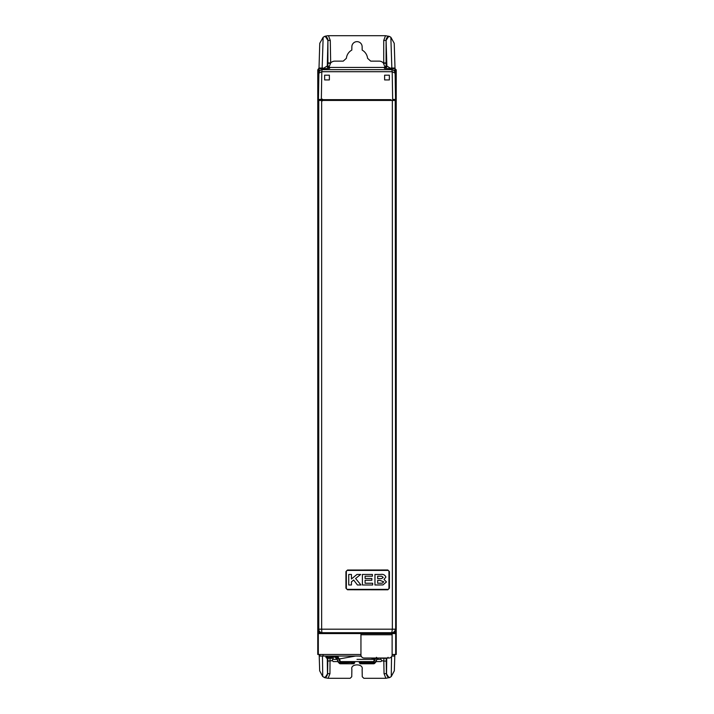 <?xml version="1.0" encoding="UTF-8"?>
<svg xmlns="http://www.w3.org/2000/svg" width="714" height="714" viewBox="0 0 714 714"><rect width="100%" height="100%" fill="white"/><g stroke="black" fill="none" stroke-linecap="round" stroke-linejoin="round"><path stroke-width="1.07" d="M325.254 36.182L324.433 36.494A4.739 4.097 1.7 0 1 327.904 40.439L325.254 36.182L327.958 35.7L328.476 35.7L330.279 40.439L330.671 62.93A5.846 5.846 0 0 1 334.893 61.136L343.238 61.136L346.379 58.298A10.656 10.656 0 0 1 351.815 50.078L351.815 49.98M330.671 62.93L329.092 66.982L329.689 68.223A2.365 2.365 45 0 1 327.315 65.858L327.896 65.215L327.913 40.439L327.315 65.858M351.815 50.078L351.868 46.687A5.132 5.132 0 0 1 357 41.644A5.132 5.132 0 0 1 362.132 46.687L362.185 50.007M388.746 36.182L386.087 40.439L386.087 62.93L383.721 62.93L383.721 40.439L385.524 35.7L389.567 36.494L390.853 37.262L394.226 43.295L395.021 68.669L384.498 68.41L384.908 66.982L383.329 62.93A5.846 5.846 0 0 0 379.107 61.136L370.709 61.136L367.567 58.298A10.656 10.656 0 0 0 362.185 50.114M386.087 62.93L386.122 65.581L386.863 66.045L386.087 40.439A4.739 4.097 -1.7 0 1 389.567 36.494M328.476 35.7L385.524 35.7M330.038 658.263L329.957 673.65L328.11 678.3L350.163 678.3L351.743 676.747L351.868 669.384A5.132 5.132 0 0 1 351.868 669.321M362.132 669.321A5.132 5.132 0 0 1 362.132 669.384L362.257 676.747L363.837 678.3L385.89 678.3L389.853 677.479A4.739 4.097 0.7 0 1 386.524 673.65A4.739 4.73 90 0 0 389.121 677.791M393.78 70.436L395.69 72.016L395.69 654.479L392.12 654.479M395.021 68.669L396.234 69.883L394.655 69.883L396.234 71.462L395.69 72.016M386.167 658.263L386.417 673.65L388.925 677.747M386.203 661.093L383.829 661.093L383.962 658.263M394.842 654.479L394.324 670.803L391.272 676.533L389.853 677.479M386.72 658.263L386.524 673.65L384.043 673.65L383.829 661.093L381.847 660.673M374.6 658.915L371.012 658.031M361.266 656.255L358.437 656.059M355.563 656.059L339.4 658.915M332.153 660.673L327.797 661.093L327.833 658.263M327.262 656.809L326.86 656.059M328.11 678.3L325.075 677.747L327.583 673.65L327.797 661.093M319.908 655.113L319.194 655.113L319.676 670.803L322.728 676.533L325.075 677.747M324.147 677.479A4.739 4.097 -0.7 0 0 327.476 673.65L329.957 673.65M319.194 655.113L319.158 654.479M396.234 69.883L396.234 654.479L395.69 654.479M360.945 654.479L317.766 654.479L317.766 69.883L319.015 68.035L322.21 68.035A4.739 4.097 1.7 0 1 323.62 68.232L327.137 66.045A2.365 2.365 45 0 0 329.502 68.41L324.326 68.651A2.365 1.276 89.4 0 1 323.62 68.232L322.139 68.669L323.147 37.262L324.433 36.494M390.853 37.262L391.861 68.669L390.379 68.232A4.739 4.097 -1.7 0 1 391.79 68.035L394.985 68.035M351.868 669.384C350.19 663.377 363.81 663.377 362.132 669.384M384.498 68.41A2.365 2.365 -45 0 0 386.863 66.045L390.379 68.232A2.365 1.276 -89.4 0 1 389.674 68.651M386.685 65.858A2.365 2.365 -45 0 1 384.31 68.223M386.087 63.162L383.721 63.385M330.279 62.93L327.913 62.93M330.279 63.385L327.913 63.162M324.326 68.651L318.979 68.669M319.015 68.035L319.765 43.295L323.147 37.262M318.31 654.479L318.31 72.016L320.22 70.436M318.31 72.016L317.766 71.462L319.345 69.883L317.766 69.883M329.109 67.437L384.891 67.437M323.067 654.479L323.067 656.059L361.177 656.059M319.908 654.479L319.908 656.059L319.908 654.479M319.908 656.059L323.067 656.059L319.908 656.059M391.888 656.059L394.092 656.059L391.888 656.059M394.092 656.059L394.092 654.479L394.092 656.059M340.56 662.53L339.935 662.53A0.946 0.669 90 0 1 340.096 661.923L338.864 662.449A2.213 1.562 90 0 0 339.802 662.842L341.363 662.842A0.946 0.669 90 0 1 340.694 663.788L353.76 663.788L354.706 662.842L351.975 662.842A0.946 0.669 90 0 1 351.306 663.788M351.306 661.583A0.946 0.669 90 0 1 351.975 662.53L341.363 662.842A2.213 1.562 -90 0 1 340.087 661.905L338.213 658.129L336.999 658.674L338.641 662.449L336.776 658.674A0.946 0.669 90 0 0 336.223 658.263L336.089 658.263M337.115 657.317A0.946 0.669 90 0 1 336.446 658.263L336.526 658.272M336.999 658.674A0.946 0.669 90 0 0 336.446 658.263M337.258 657.005A0.946 0.669 90 0 0 336.58 656.059L338.409 657.407A3.159 2.231 -90 0 0 336.821 656.077M336.713 657.005A0.946 0.803 -90 0 0 336.098 656.086M333.313 658.263L327.164 658.263M335.553 657.317A0.946 0.669 -90 0 0 335.991 658.21M337.267 659.37L338.516 661.905A2.213 1.562 90 0 0 338.82 662.36M351.083 661.583A0.946 0.669 90 0 0 350.413 662.53L341.497 662.53L354.706 662.53L353.76 661.583M351.083 663.788L353.439 663.788L351.083 663.788M336.776 658.674L338.338 662.324L340.471 663.788L338.641 662.449A3.159 2.231 -90 0 0 340.471 663.788L340.694 663.788A3.159 2.231 90 0 1 338.864 662.449M341.497 662.53A1.892 1.339 -90 0 1 340.399 661.717L339.65 659.897M337.588 657.058A2.213 1.562 -90 0 1 338.534 657.951L340.007 660.138M362.917 661.583A0.946 0.669 90 0 1 363.587 662.53L372.503 662.53A1.892 1.339 -90 0 0 373.601 661.717L374.35 659.897M375.841 658.031A1.892 1.339 -90 0 0 375.787 658.129L377.001 658.674A0.946 0.669 90 0 1 377.554 658.263L378.134 658.263M377.108 658.031A0.946 0.669 90 0 0 377.554 658.263L377.474 658.272M373.44 662.53L374.065 662.53A0.946 0.669 90 0 0 373.904 661.923L375.136 662.449A2.213 1.562 -90 0 1 374.198 662.842L372.637 662.842A2.213 1.562 -90 0 0 373.913 661.905L375.787 658.129M376.733 659.37L375.136 662.449A2.213 1.562 90 0 1 374.198 662.842A0.946 0.669 90 0 1 373.788 663.717M372.503 662.53L362.025 662.842L372.637 662.842A0.946 0.669 90 0 0 373.306 663.788L360.24 663.788L359.294 662.842L362.025 662.842A0.946 0.669 90 0 0 362.694 663.788L373.306 663.788A3.159 2.231 90 0 0 375.136 662.449L377.224 658.674A0.946 0.669 90 0 1 377.777 658.263L378.09 658.263M377.215 658.397L375.484 661.905A2.213 1.562 -90 0 1 375.18 662.36A2.213 1.562 90 0 0 375.484 661.905L375.573 662.012M362.917 663.788L360.561 663.788L362.917 663.788M377.224 658.674L375.662 662.324L373.529 663.788L375.359 662.449A3.159 2.231 -90 0 1 373.529 663.788L373.306 663.788M375.635 661.583L375.18 662.36M362.694 661.583A0.946 0.669 90 0 0 362.025 662.53L359.294 662.53L360.24 661.583M378.358 658.263L377.679 658.263L378.358 658.263M380.491 658.263L387.149 658.263L388.095 657.317L387.149 658.263M395.413 99.657L392.629 99.657L395.672 99.657L395.672 632.774A0.785 0.785 0 0 1 394.887 633.568L319.113 633.568A0.785 0.785 0 0 1 318.328 632.774L320.256 632.774M392.352 100.442L392.352 629.186L391.781 632.693L321.88 632.702A3.552 3.552 -135 0 1 318.765 629.186L318.328 629.623C318.551 631.756 319.738 632.943 321.88 633.166L321.648 629.186L395.235 629.186A3.552 3.552 135 0 1 392.12 632.711L392.12 633.166C394.262 632.943 395.449 631.756 395.672 629.623L395.672 100.442L318.328 100.442L318.328 632.774M324.638 79.923L329.377 79.923L329.377 75.184L324.638 75.184L324.638 79.923L324.638 75.184L329.377 75.184L329.377 79.923L324.638 79.923M360.615 99.657L360.615 100.442M382.097 100.442L382.097 99.657M391.629 69.66L391.567 69.66A3.552 3.552 0 0 1 395.11 73.149L395.11 73.087M318.426 99.657L318.89 73.087M322.273 69.669L322.433 69.66A3.552 0.705 90 0 0 321.8 71.712L318.89 73.149A3.552 3.552 0 0 1 322.433 69.66L391.567 69.66A3.552 0.705 90 0 1 392.2 71.712L395.11 73.149L395.574 99.657M318.426 99.496L321.345 99.424L321.8 71.712L392.2 71.712L392.655 99.424L395.574 99.496M321.371 99.657L391.049 99.657M384.623 75.184L384.623 79.923L389.362 79.923L384.623 79.923L384.623 75.184L389.362 75.184L389.362 79.923L389.362 75.184M322.38 99.103L322.353 100.915M322.371 99.657L322.353 100.442M383.204 577.403L381.624 578.599L377.661 578.635L377.661 576.207L381.758 576.243L383.204 577.403M372.396 574.449L372.396 576.207L365.095 576.207L365.095 578.501L371.851 578.501L371.851 580.259L365.095 580.259L365.095 583.231L372.663 583.231L372.663 584.989L362.391 584.989L362.391 574.449L372.396 574.449L362.391 574.449L362.391 584.989M347.531 589.371L387.782 589.371A1.187 1.187 0 0 0 388.96 588.184L388.96 571.611A1.187 1.187 0 0 0 387.782 570.424L347.531 570.424A1.187 1.187 0 0 0 346.344 571.611L346.344 588.184A1.187 1.187 0 0 0 347.531 589.371M351.449 584.989L348.744 584.989L348.744 574.449L351.449 574.449L351.449 578.992L356.938 574.449L360.704 574.449L355.599 578.51L360.972 584.989L357.446 584.989L353.68 580.036L351.449 581.812L351.449 584.989M380.508 574.449C383.186 574.002 384.989 574.886 385.908 577.099L384.007 579.384L386.444 581.937L382.972 584.918L374.957 584.989L374.957 574.449L380.508 574.449C383.186 574.002 384.989 574.886 385.908 577.099M379.634 584.989L374.957 584.989L374.957 574.449M355.599 578.51L360.972 584.989L357.446 584.989L353.68 580.036M348.744 584.989L348.744 574.449L351.449 574.449M356.938 574.449L360.704 574.449M372.663 583.231L372.663 584.989M371.851 578.501L371.851 580.259M382.302 583.168L377.661 583.231L377.661 580.393L379.991 580.393L383.748 581.848L382.302 583.168M360.945 633.568L360.945 654.872A3.159 3.159 0 0 0 364.104 658.031L388.96 658.031A3.159 3.159 0 0 0 392.12 654.872L392.12 633.568M393.7 100.442L393.7 99.657M395.672 248.418L395.672 104.779M347.531 570.031L345.951 571.611L347.522 570.031L387.827 569.986L389.407 571.557L389.407 588.229L387.827 589.809L347.522 589.764L345.942 588.184L345.942 571.611L345.942 588.184L347.531 589.764M389.407 571.557L389.362 588.184L387.782 589.764L357 589.764M392.022 632.8L321.88 633.166M357 570.031L387.827 569.986M389.362 571.611L387.782 570.031M318.328 629.614L318.328 99.657L320.3 99.657L320.3 100.442M330.127 63.385A5.971 5.971 0 0 1 330.502 62.93M388.755 36.173A4.739 4.73 -90 0 0 386.096 40.439L383.721 40.439M394.11 70.436L394.655 69.883M385.89 678.3L384.043 673.65M394.806 655.113L394.092 655.113M391.522 656.719L391.272 676.533M327.28 658.263L327.476 673.65A4.739 4.73 -90 0 1 324.879 677.791M322.728 676.533L322.469 656.059M386.122 65.581A2.365 2.365 -93.7 0 1 384.873 67.669M383.498 62.93A5.971 5.971 0 0 1 383.873 63.385M386.104 65.215A2.365 2.044 -1.7 0 1 384.908 66.982M330.279 40.439L327.913 40.439A4.739 4.73 90 0 0 325.245 36.173M329.092 66.982A2.365 2.044 1.7 0 1 327.896 65.215M329.127 67.669A2.365 2.365 93.7 0 1 327.878 65.581M319.345 69.883L319.89 70.436M337.579 657.433A1.892 1.339 -90 0 1 338.213 658.129M340.212 663.717A0.946 0.669 90 0 1 339.802 662.842M338.534 657.951L340.399 661.717M375.421 658.031L373.601 661.717M337.588 657.005L325.905 657.317L337.588 657.005L336.749 656.068M393.744 632.774L395.672 632.774M360.945 634.746L392.12 634.746M395.235 100.442L395.672 629.623M321.648 100.442L321.648 629.186L318.765 629.186L318.765 100.442M325.905 657.005L326.851 656.059L325.905 657.005M325.905 657.317L326.851 658.263L325.905 657.317M338.338 662.324L337.972 661.583L333.242 661.583C331.894 660.289 331.894 659.558 333.242 659.37C333.875 659.37 333.875 659.37 333.242 659.37L336.883 659.37L336.472 658.549M375.662 662.324L376.028 661.583L380.758 661.583C382.061 661.164 382.061 660.423 380.758 659.37L377.117 659.37L377.527 658.549M373.235 661.583L340.765 661.583M357 659.37L374.377 659.37M336.883 659.37L333.242 659.37M373.993 660.138L375.037 658.031M376.412 657.317L377.358 658.263M337.588 657.317L336.642 658.263M344.692 661.583L357 661.583"/></g></svg>
